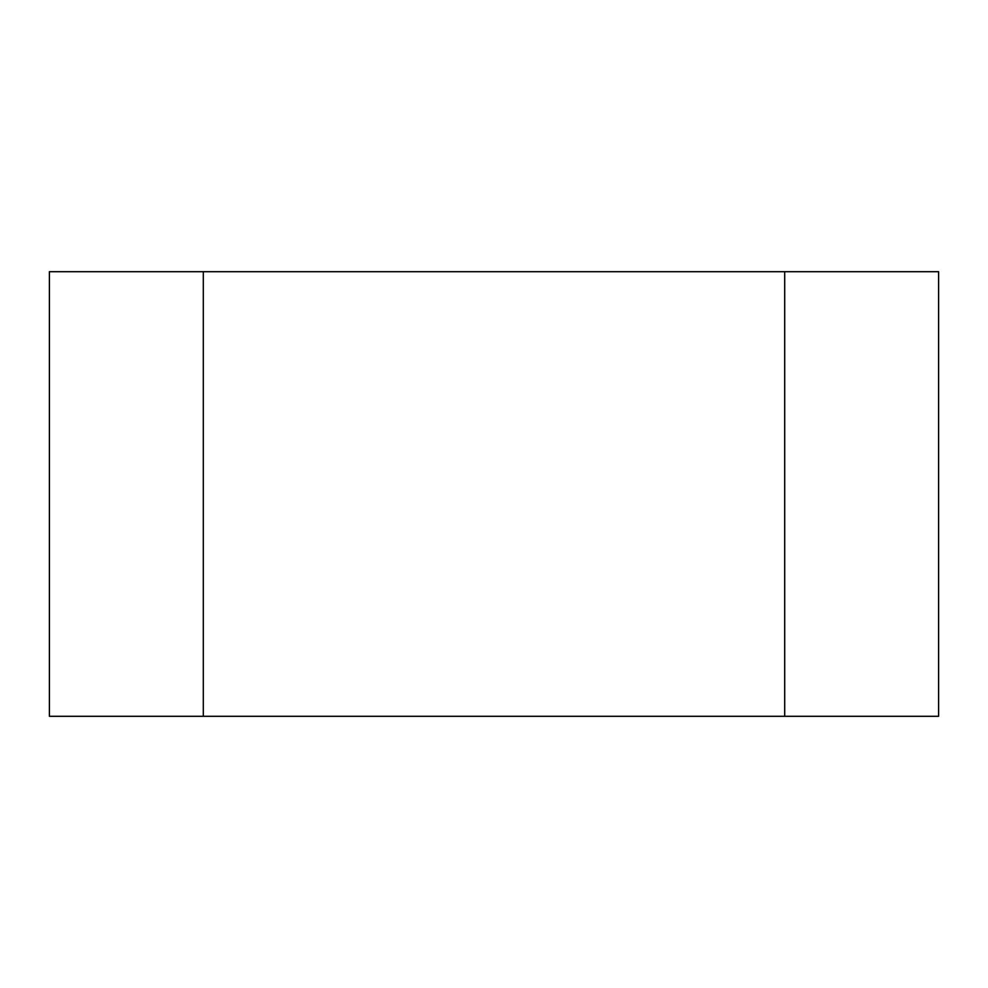 <?xml version="1.0" encoding="UTF-8"?>
<svg xmlns="http://www.w3.org/2000/svg" width="988" height="988" viewBox="0 0 988 988"><rect width="100%" height="100%" fill="white"/><g stroke="black" fill="none" stroke-linecap="round" stroke-linejoin="round"><path stroke-width="1.48" d="M49.4 588.478L49.4 399.523L49.4 588.478M938.6 716.3L49.4 716.3L49.4 271.7L938.6 271.7L938.6 716.3M784.694 716.3L784.694 271.7M203.306 716.3L203.306 271.7"/></g></svg>
